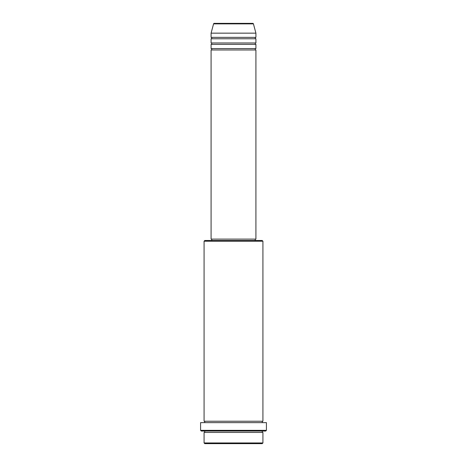 <?xml version="1.0" encoding="UTF-8"?>
<svg xmlns="http://www.w3.org/2000/svg" width="467" height="467" viewBox="0 0 467 467"><rect width="100%" height="100%" fill="white"/><g stroke="black" fill="none" stroke-linecap="round" stroke-linejoin="round"><path stroke-width="0.7" d="M253.429 23.87L213.571 23.87A0.701 0.701 0 0 1 214.248 23.35L252.752 23.35A0.701 0.701 0 0 1 253.429 23.87L255.916 33.157L211.084 33.157L211.084 37.36A0.701 0.701 0 0 1 211.785 38.06A0.701 0.701 0 0 1 211.084 38.761L211.084 42.964A0.701 0.701 0 0 1 211.785 43.664A0.701 0.701 0 0 1 211.084 44.365L211.084 48.568A0.701 0.701 0 0 1 211.785 49.269A0.701 0.701 0 0 1 211.084 49.969L211.084 239.104L255.916 239.104L255.916 49.969L211.084 49.969M255.916 33.157L255.916 37.36A0.701 0.701 0 0 0 255.215 38.06A0.701 0.701 0 0 0 255.916 38.761L255.916 42.964A0.701 0.701 0 0 0 255.215 43.664A0.701 0.701 0 0 0 255.916 44.365L255.916 48.568A0.701 0.701 0 0 0 255.215 49.269A0.701 0.701 0 0 0 255.916 49.969M262.221 443.65L204.78 443.65L204.079 442.949L262.921 442.949L262.221 443.65M204.079 241.206L204.78 240.505L262.221 240.505L262.921 241.206L204.079 241.206L204.079 421.234A0.701 0.701 0 0 1 204.78 421.934A0.701 0.701 0 0 1 204.079 422.635M265.723 431.041L201.277 431.041L200.577 430.341L266.423 430.341L265.723 431.041M204.079 431.041A0.701 0.701 0 0 1 204.78 431.742A0.701 0.701 0 0 1 204.079 432.442L204.079 442.949M262.921 431.041A0.701 0.701 0 0 0 262.221 431.742A0.701 0.701 0 0 0 262.921 432.442L204.079 432.442M262.921 241.206L262.921 421.234A0.701 0.701 0 0 0 262.221 421.934A0.701 0.701 0 0 0 262.921 422.635M255.916 44.365L211.084 44.365M255.916 48.568L211.084 48.568M211.785 239.104L211.785 240.505M255.215 239.104L255.215 240.505M262.921 421.234L204.079 421.234M266.423 430.341L266.423 422.635L200.577 422.635L200.577 430.341M262.921 432.442L262.921 442.949M213.571 23.87L211.084 33.157M255.916 37.36L211.084 37.36M255.916 38.761L211.084 38.761M255.916 42.964L211.084 42.964"/></g></svg>
